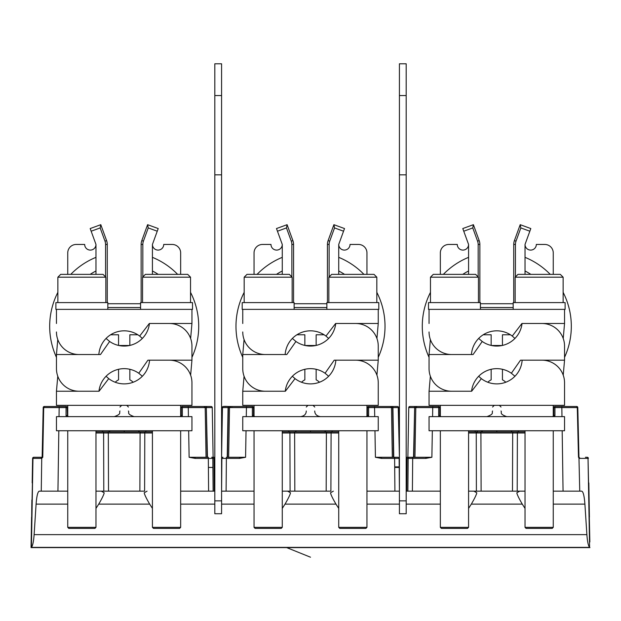 <?xml version="1.0" encoding="UTF-8"?>
<svg xmlns="http://www.w3.org/2000/svg" width="621" height="621" viewBox="0 0 621 621"><rect width="100%" height="100%" fill="white"/><g stroke="black" fill="none" stroke-linecap="round" stroke-linejoin="round"><path stroke-width="0.93" d="M399.419 63.792L399.419 513.738L406.188 513.738L406.188 63.792L399.419 63.792L406.188 63.792M221.581 500.86L221.581 513.738L214.812 513.738L214.812 500.86L221.581 500.86L221.581 63.792L214.812 63.792L214.812 500.86M214.812 63.792L221.581 63.792M536.319 244.449L544.788 244.449L536.319 244.449A5.643 5.643 0 0 1 530.676 250.092A5.643 5.643 0 0 1 525.024 244.449L525.024 274.366M440.343 274.366L440.343 252.918L440.343 274.366M515.43 276.912L515.43 244.449A9.594 9.594 0 0 1 516.012 241.165L520.833 227.923L520.204 224.686L530.815 228.551L525.024 244.449M513.171 303.723L480.429 303.723L513.171 303.723M513.171 307.542L480.429 307.542M496.8 430.749L496.8 431.874M501.574 345.618L492.026 345.618M502.125 345.501L491.475 345.501M491.157 345.431L491.157 334.773L483.192 334.773M487.819 382.249A12.699 12.699 0 0 1 491.157 379.85L491.157 369.285M505.781 382.249A12.699 12.699 0 0 0 502.443 379.85L502.443 369.285M510.408 334.773L502.443 334.773L502.443 345.431M544.788 244.449A8.469 8.469 0 0 1 553.257 252.918L553.257 274.366M440.343 405.342L440.343 416.637L553.257 416.637L553.257 405.342L429.057 405.342L429.057 391.23L471.673 391.23L481.337 378.639A25.407 25.407 0 0 0 522.145 360.18L541.962 360.18A22.581 22.581 0 0 1 564.543 382.761L564.543 391.23M440.343 252.918A8.469 8.469 0 0 1 448.812 244.449L457.281 244.449A5.643 5.643 0 0 0 462.924 250.092A5.643 5.643 0 0 0 468.576 244.449L463.755 231.206L472.767 227.923L477.588 241.165A9.594 9.594 0 0 1 478.17 244.449L478.17 276.912M520.204 224.686L514.421 240.583L516.012 241.165M515.43 244.449L513.738 244.449A11.294 11.294 0 0 1 514.421 240.583M513.738 244.449L513.738 302.598M477.588 241.165L479.179 240.583L473.396 224.686L472.767 227.923M479.179 240.583A11.294 11.294 0 0 1 479.862 244.449L478.17 244.449M479.862 302.598L479.862 244.449M468.576 274.366L468.576 244.449M473.396 224.686L462.785 228.551L463.755 231.206M477.044 432.984L477.044 431.874L478.403 431.874L476.268 431.874M525.024 257.342A74.52 74.52 0 0 1 550.237 274.366M563.131 292.351A74.52 74.52 0 0 1 564.543 357.354M429.057 357.354A74.52 74.52 0 0 1 430.469 292.351M443.363 274.366A74.52 74.52 0 0 1 468.576 257.342M564.543 382.761L564.543 405.342L553.257 405.342M478.659 376.272L481.337 378.639M553.257 416.637L564.543 416.637L564.543 430.749L429.057 430.749L429.057 416.637L440.343 416.637M563.231 375.177L564.543 360.18L564.543 346.068L564.543 354.537M430.369 339.54L429.057 354.537L473.086 354.537L482.23 341.472A25.407 25.407 0 0 0 522.044 323.487L541.962 323.487A22.581 22.581 0 0 1 564.543 346.068M564.543 360.18L520.514 360.18L511.37 373.244A25.407 25.407 0 0 0 471.556 391.23L451.638 391.23A22.581 22.581 0 0 1 429.057 368.649L429.057 354.537M514.941 376.272L511.37 373.244M429.057 360.18L429.057 368.649M478.659 338.445L482.23 341.472M480.429 309.374L480.429 302.598L428.49 302.598L428.49 309.374L565.11 309.374L565.11 302.598L513.171 302.598L513.171 309.374M429.057 309.374L429.057 323.487M563.231 338.484L564.543 323.487L521.927 323.487L512.263 336.07A25.407 25.407 0 0 0 471.455 354.537L451.638 354.537A22.581 22.581 0 0 1 429.057 331.956M564.543 323.487L564.543 309.374M514.941 338.445L512.263 336.07M526.096 528.417L552.185 528.417L526.096 528.417L525.024 527.345L553.257 527.345L553.257 430.749M563.131 302.598L563.131 277.191L515.151 277.191L515.151 302.598M563.131 277.191L560.313 274.366L517.968 274.366L515.151 277.191M441.415 528.417L467.504 528.417L441.415 528.417L440.343 527.345L468.576 527.345L468.576 430.749M478.449 302.598L478.449 277.191L430.469 277.191L430.469 302.598M478.449 277.191L475.632 274.366L433.287 274.366L430.469 277.191M181.045 416.109L181.216 407.601L181.216 415.503L182.349 415.488L182.349 407.586L181.216 407.601A1.126 1.126 0 0 1 182.349 406.476L182.349 407.586L206.319 407.586L205.194 407.586L206.319 407.586L206.319 406.476L211.117 406.476A1.126 1.126 0 0 1 212.25 407.586L206.607 407.586L212.25 407.586L213.119 457.281L212.25 407.586A1.126 1.126 0 0 0 211.117 406.476A1.126 1.126 0 0 1 212.25 407.586A1.126 1.126 0 0 0 211.117 406.476L206.607 406.476L211.117 406.476A1.126 1.126 0 0 1 212.25 407.586L213.119 457.281M209.758 407.578L209.254 407.578M206.025 457.281L189.126 457.281L195.157 458.391L195.157 457.281L206.056 457.281L205.194 407.586A1.126 1.126 0 0 0 204.061 406.476L182.349 406.476A1.126 1.126 0 0 0 181.216 407.601M206.319 406.476L204.061 406.476A1.126 1.126 0 0 1 205.194 407.586L204.061 406.476L201.918 406.476M144.608 491.157L95.976 491.157L144.608 491.157L144.786 432.984L152.424 432.984M214.812 491.157L180.657 491.157L213.119 491.157L212.832 458.399A1.126 1.126 0 0 0 211.699 457.281A1.126 1.126 0 0 1 212.832 458.399L213.119 491.157L212.832 458.399L214.812 458.399M578.485 457.281L577.297 407.578L576.661 406.476A1.126 1.126 0 0 1 577.794 407.555A1.126 1.126 0 0 0 576.661 406.476A1.126 1.126 0 0 1 577.794 407.586A1.126 1.126 0 0 0 576.676 406.476L561.85 406.476L561.85 407.586L577.794 407.586L578.656 457.281A1.126 1.11 90 0 1 579.773 458.391L588.033 458.391A1.133 1.11 -90 0 0 586.923 457.281L585.432 457.281M439.784 407.601L439.784 415.503L439.784 407.601A1.126 1.126 0 0 0 438.651 406.476A1.126 1.126 0 0 1 439.784 407.601L439.784 415.503L439.784 407.601L438.651 407.586L438.651 406.476L414.681 406.476L413.811 457.281L421.046 457.281M413.811 457.281L406.188 457.281M419.734 457.281L422.466 457.281M407.042 457.281L407.042 458.399L408.168 458.399A1.126 1.126 0 0 1 409.301 457.281A1.126 1.126 0 0 0 408.168 458.399A1.126 1.126 0 0 1 409.301 457.281L431.874 457.281L432.34 430.749M394.614 457.281L394.614 458.391L399.132 458.399A1.126 1.126 0 0 0 397.999 457.281L381.457 457.281L393.489 457.281L392.619 406.476L392.619 407.578L392.619 406.476L397.417 406.476A1.126 1.126 0 0 1 398.55 407.586A1.126 1.126 0 0 0 397.417 406.476A1.126 1.126 0 0 1 398.55 407.586L399.419 457.281L398.255 407.578M397.999 457.281A1.126 1.126 0 0 1 399.132 458.399L399.419 491.157L366.957 491.157L399.419 491.157L399.132 458.399A1.126 1.126 0 0 0 397.999 457.281L393.489 457.281M228.644 457.258L229.506 407.586L228.644 457.281L228.807 447.539L228.644 457.281L234.746 457.281L227.232 457.281L228.093 407.586L232.332 407.477M386.254 457.281L392.34 457.281L386.254 457.281M239.543 457.281L239.543 458.391L245.574 457.281L227.232 457.281M233.434 457.281L236.166 457.281M221.581 458.399L221.868 458.399A1.126 1.126 0 0 1 223.001 457.281A1.126 1.126 0 0 0 221.868 458.399A1.126 1.126 0 0 1 223.001 457.281L221.581 457.281L222.45 407.586A1.126 1.126 0 0 1 223.552 406.476A1.126 1.126 0 0 0 222.45 407.586A1.126 1.126 0 0 1 223.583 406.476A1.126 1.126 0 0 0 222.45 407.586L228.381 407.586L228.381 406.476L223.583 406.476A1.126 1.126 0 0 0 222.45 407.586L221.581 457.281M214.245 491.157L213.958 457.281L211.699 457.281L213.678 457.281M31.151 541.962L32.967 458.391A1.133 1.11 90 0 1 34.077 457.281L42.298 457.281A1.126 1.11 -90 0 0 41.227 458.391A1.126 1.11 -90 0 1 42.344 457.281L35.568 457.281M578.881 457.988L577.794 407.586A1.126 1.126 0 0 0 576.661 406.476L554.949 406.476A1.126 1.126 0 0 0 553.816 407.601A1.126 1.126 -123.1 0 1 554.949 406.476L561.85 406.476M562.68 491.157L579.828 491.157M561.982 416.637L561.85 407.586L553.816 407.601A1.126 1.126 0 0 1 554.949 406.476L554.949 415.488L553.816 415.503L552.69 416.637M409.876 406.476L408.75 407.586A1.126 1.126 0 0 1 409.883 406.476A1.126 1.126 0 0 0 408.75 407.586A1.126 1.126 0 0 1 409.883 406.476L414.393 406.476L409.883 406.476A1.126 1.126 0 0 0 408.75 407.562A1.126 1.126 0 0 1 409.883 406.476L414.393 406.476L409.883 406.476A1.126 1.126 0 0 0 408.75 407.586L415.806 407.586A1.126 1.126 0 0 1 416.939 406.476A1.126 1.126 0 0 0 415.806 407.586L438.651 407.586L438.651 415.488L439.784 415.503L440.064 416.249M415.053 450.753L415.806 407.586L416.939 406.476L417.832 406.476M424.803 406.476L421.581 406.476L424.803 406.476M413.532 457.281L414.681 406.476M415.806 407.586L414.944 457.281L415.806 407.586M408.75 407.586L407.881 457.281L408.75 407.586M425.843 457.281L425.843 458.391L431.874 457.281M412.398 491.157L412.686 458.391L408.168 458.399L407.881 491.157L440.343 491.157L406.188 491.157M468.576 491.157L525.024 491.157L468.576 491.157M381.457 457.281L381.457 458.391L375.426 457.281L381.457 457.281M330.908 491.157L282.276 491.157L330.908 491.157L331.086 432.984L338.724 432.984M578.64 456.225L577.794 407.586L579.742 491.157L581.691 491.157C583.212 491.568 584.283 495.892 584.904 504.128L553.257 504.128M553.257 491.157L563.061 491.157L562.184 430.749M226.098 491.157L254.043 491.157L221.581 491.157L226.098 491.157L226.386 458.391L221.868 458.399L221.581 491.157M41.172 491.157L59.065 491.157M67.743 504.128L36.096 504.128C36.717 495.892 37.788 491.568 39.309 491.157L41.258 491.157L41.739 458.267L42.764 457.281L42.119 457.988L43.206 407.586A1.126 1.126 0 0 1 44.339 406.476L43.703 407.578L59.15 407.586L59.15 406.476L66.051 406.476A1.126 1.126 0 0 1 67.184 407.601L59.15 407.586L59.018 416.637M58.816 430.749L57.939 491.157L67.743 491.157M525.024 508.389L522.277 504.128C518.931 498.391 517.107 494.611 516.819 492.787L519.661 491.157M36.096 504.128L34.116 534.634C33.612 541.59 32.711 545.836 31.415 547.38L589.585 547.38C588.289 545.851 587.388 541.605 586.884 534.634L584.904 504.128M589.585 547.38L588.033 458.391L589.849 541.962M31.795 504.989L31.415 547.38L32.967 458.391L41.227 458.391L42.344 457.281L43.206 407.586A1.126 1.126 0 0 1 44.339 406.476A1.126 1.126 0 0 0 43.206 407.586A1.126 1.126 0 0 1 44.339 406.476L44.339 406.476A1.126 1.126 0 0 0 43.206 407.586L43.703 407.578L42.764 457.281M589.15 501.985L589.228 506.037M589.205 504.982L589.189 503.949M589.414 517.122L588.824 482.913M588.39 458.391A1.126 1.126 -121.3 0 0 587.264 457.281L587.264 457.281A1.133 1.133 1.1 0 1 588.39 458.391A1.126 1.126 -121.3 0 0 587.264 457.281A1.126 1.126 128.8 0 1 588.39 458.391L588.39 458.391A1.126 1.126 0 0 0 587.264 457.281L587.047 457.281M553.808 415.659L553.435 416.349M424.764 406.476L426.526 406.476M516.936 431.874L476.214 431.874L476.253 432.984L468.576 432.984M504.136 431.874L513.474 431.874C510.105 431.874 510.105 431.874 513.474 431.874L504.136 431.874M477.324 430.764L477.324 431.874M367.508 415.659L367.135 416.349M293.834 431.874L303.164 431.874L293.834 431.874L296.364 431.874L295.239 430.764L288.703 430.749M317.836 431.874L327.174 431.874L317.836 431.874M231.198 406.476L230.639 406.476A1.126 1.126 0 0 0 229.506 407.586L246.444 407.586L246.444 406.476L252.351 406.476L242.26 406.476L252.351 406.476A1.126 1.126 0 0 1 253.484 407.601L252.351 407.586L252.351 415.488L253.484 415.503L253.484 407.601L253.764 416.249M367.345 416.109L367.516 407.601A1.126 1.126 0 0 1 368.649 406.476L390.361 406.476A1.126 1.126 0 0 1 391.494 407.586A1.126 1.126 0 0 0 390.361 406.476L389.833 406.476M382.466 406.476L384.841 406.476L382.466 406.476M385.757 406.476L388.265 406.476L385.757 406.476M398.449 407.578L398.55 407.586A1.126 1.126 0 0 0 397.417 406.476A1.126 1.126 0 0 1 398.55 407.586A1.126 1.126 0 0 0 397.417 406.476M379.361 406.476L382.497 406.476M385.036 406.476L385.719 406.476M388.203 406.476L389.794 406.476M414.944 457.281L415.107 447.539M589.95 547.606L31.12 547.606M234.707 406.476L235.281 406.476M238.464 406.476L242.198 406.476M235.972 406.476L238.503 406.476L235.972 406.476M228.73 452.267L229.506 407.586L228.644 457.281L229.506 407.586L228.381 407.586L229.506 407.586A1.126 1.126 0 0 1 230.639 406.476L228.381 406.476M392.193 447.539L392.356 457.258M205.893 447.539L205.194 407.586L205.893 447.539M198.736 406.476L199.419 406.476M55.758 406.476L66.051 406.476L55.758 406.476M33.736 457.281A1.133 1.133 -0.8 0 0 32.61 458.391A1.126 1.126 0 0 1 33.736 457.281L33.736 457.281A1.126 1.126 -5.3 0 0 32.61 458.391L32.176 482.913M67.184 407.601L67.464 416.249M44.712 406.476A1.133 1.032 89.9 0 1 44.735 406.476L66.051 406.476L66.051 415.488L67.184 415.503L68.31 416.637L67.184 415.519M144.336 431.874L107.953 431.874L108.318 432.984L95.976 432.984M181.216 415.503L180.09 416.637M140.874 431.874C137.505 431.874 137.505 431.874 140.874 431.874L131.536 431.874L140.874 431.874M116.864 431.874L107.534 431.874C110.887 431.874 110.887 431.874 107.534 431.874L116.864 431.874M95.976 430.764L102.403 430.764A1.126 0.862 90 0 0 103.272 431.874L104.064 431.874M95.976 431.874L107.953 431.874L95.976 431.874M127.716 431.874L131.536 431.874M101.339 491.157L104.181 492.787C103.955 494.463 102.139 498.244 98.723 504.128L95.976 508.389M152.424 508.389L149.677 504.128L98.723 504.128M287.639 491.157L290.481 492.787C290.255 494.463 288.439 498.244 285.023 504.128L282.276 508.389M338.724 508.389L335.977 504.128L285.023 504.128M473.939 491.157L476.781 492.787C476.555 494.463 474.739 498.244 471.323 504.128L468.576 508.389M31.881 499.959L31.842 502.04M31.811 503.996L31.795 505.028M31.05 547.606L31.586 517.122M149.677 504.128C146.331 498.391 144.507 494.611 144.219 492.787L147.061 491.157M335.977 504.128C332.631 498.391 330.807 494.611 330.519 492.787L333.361 491.157M468.576 431.874L476.4 431.874M476.656 431.874L480.561 431.874L480.918 432.984L476.253 432.984L476.385 491.157M553.816 407.601L553.816 415.503L553.816 407.601A1.126 1.126 0 0 1 554.949 406.476A1.126 1.126 0 0 0 553.816 407.601M553.645 416.109L553.816 415.503M480.538 431.874C483.355 431.874 483.355 431.874 480.538 431.874M439.784 415.503L440.91 416.637L439.784 415.519M228.093 406.476C223.707 406.111 221.829 406.476 222.45 407.586A1.126 1.126 0 0 1 223.583 406.476L228.093 406.476L228.093 407.586M246.444 406.476L230.639 406.476A1.126 1.126 0 0 0 229.506 407.586L230.639 406.476M294.82 491.157L294.626 432.992L282.276 432.984M195.157 458.391L212.832 458.399A1.126 1.126 0 0 0 211.699 457.281M374.556 406.476L374.556 407.586L391.494 407.586L392.325 457.281L391.494 407.586L398.55 407.586M396.377 407.578L395.724 407.578M392.619 406.476L390.361 406.476A1.126 1.126 0 0 1 391.494 407.586L390.361 406.476M374.719 416.637L374.556 407.586L367.516 407.601A1.126 1.126 -123.1 0 1 368.649 406.476A1.126 1.126 0 0 0 367.516 407.601L367.516 415.503L368.649 415.488L368.331 416.637M367.516 415.503L366.39 416.637M330.636 431.874L290.364 431.874M254.61 416.637L253.484 415.503L254.61 416.637M325.761 430.749L324.636 431.874L327.174 431.874M181.208 415.659L180.835 416.349M394.692 466.876L399.202 466.876M394.692 467.442L399.21 467.442M208.392 467.442L212.91 467.442M350.019 244.449L358.488 244.449L350.019 244.449A5.643 5.643 0 0 1 344.376 250.092A5.643 5.643 0 0 1 338.724 244.449L338.724 274.366M254.043 274.366L254.043 252.918L254.043 274.366M329.13 276.912L329.13 244.449A9.594 9.594 0 0 1 329.712 241.165L334.533 227.923L333.904 224.686L344.515 228.551L338.724 244.449M326.871 303.723L294.129 303.723L326.871 303.723M326.871 307.542L294.129 307.542M310.5 430.749L310.5 431.874M315.274 345.618L305.726 345.618M315.825 345.501L305.175 345.501M163.719 244.449L172.188 244.449L163.719 244.449A5.643 5.643 0 0 1 158.076 250.092A5.643 5.643 0 0 1 152.424 244.449L152.424 274.366M67.743 274.366L67.743 252.918L67.743 274.366M142.83 276.912L142.83 244.449A9.594 9.594 0 0 1 143.412 241.165L148.233 227.923L147.604 224.686L158.215 228.551L152.424 244.449M140.571 303.723L107.829 303.723L140.571 303.723M140.571 307.542L107.829 307.542M124.2 430.749L124.2 431.874M128.974 345.618L119.426 345.618M129.525 345.501L118.875 345.501M304.857 345.431L304.857 334.773L296.892 334.773M301.519 382.249A12.699 12.699 0 0 1 304.857 379.85L304.857 369.285M319.481 382.249A12.699 12.699 0 0 0 316.143 379.85L316.143 369.285M324.108 334.773L316.143 334.773L316.143 345.431M358.488 244.449A8.469 8.469 0 0 1 366.957 252.918L366.957 274.366M254.043 405.342L254.043 416.637L366.957 416.637L366.957 405.342L242.757 405.342L242.757 391.23L285.373 391.23L295.037 378.639A25.407 25.407 0 0 0 335.845 360.18L355.662 360.18A22.581 22.581 0 0 1 378.243 382.761L378.243 391.23M254.043 252.918A8.469 8.469 0 0 1 262.512 244.449L270.981 244.449A5.643 5.643 0 0 0 276.624 250.092A5.643 5.643 0 0 0 282.276 244.449L277.455 231.206L286.467 227.923L291.288 241.165A9.594 9.594 0 0 1 291.87 244.449L291.87 276.912M333.904 224.686L328.121 240.583L329.712 241.165M329.13 244.449L327.438 244.449A11.294 11.294 0 0 1 328.121 240.583M327.438 244.449L327.438 302.598M291.288 241.165L292.879 240.583L287.096 224.686L286.467 227.923M292.879 240.583A11.294 11.294 0 0 1 293.562 244.449L291.87 244.449M293.562 302.598L293.562 244.449M282.276 274.366L282.276 244.449M287.096 224.686L276.485 228.551L277.455 231.206M338.724 257.342A74.52 74.52 0 0 1 363.937 274.366M376.831 292.351A74.52 74.52 0 0 1 378.243 357.354M242.757 357.354A74.52 74.52 0 0 1 244.169 292.351M257.063 274.366A74.52 74.52 0 0 1 282.276 257.342M378.243 382.761L378.243 405.342L366.957 405.342M292.359 376.272L295.037 378.639M366.957 416.637L378.243 416.637L378.243 430.749L242.757 430.749L242.757 416.637L254.043 416.637M376.931 375.177L378.243 360.18L378.243 346.068L378.243 354.537M244.069 339.54L242.757 354.537L286.786 354.537L295.93 341.472A25.407 25.407 0 0 0 335.744 323.487L355.662 323.487A22.581 22.581 0 0 1 378.243 346.068M378.243 360.18L334.214 360.18L325.07 373.244A25.407 25.407 0 0 0 285.256 391.23L265.338 391.23A22.581 22.581 0 0 1 242.757 368.649L242.757 354.537M328.641 376.272L325.07 373.244M242.757 360.18L242.757 368.649M292.359 338.445L295.93 341.472M294.129 309.374L294.129 302.598L242.19 302.598L242.19 309.374L378.81 309.374L378.81 302.598L326.871 302.598L326.871 309.374M242.757 309.374L242.757 323.487M376.931 338.484L378.243 323.487L335.627 323.487L325.963 336.07A25.407 25.407 0 0 0 285.155 354.537L265.338 354.537A22.581 22.581 0 0 1 242.757 331.956M378.243 323.487L378.243 309.374M328.641 338.445L325.963 336.07M339.796 528.417L365.885 528.417L339.796 528.417L338.724 527.345L366.957 527.345L366.957 430.749M376.831 302.598L376.831 277.191L328.851 277.191L328.851 302.598M376.831 277.191L374.013 274.366L331.668 274.366L328.851 277.191M255.115 528.417L281.204 528.417L255.115 528.417L254.043 527.345L282.276 527.345L282.276 430.749M292.149 302.598L292.149 277.191L244.169 277.191L244.169 302.598M292.149 277.191L289.332 274.366L246.987 274.366L244.169 277.191M118.557 345.431L118.557 334.773L110.592 334.773M115.219 382.249A12.699 12.699 0 0 1 118.557 379.85L118.557 369.285M133.181 382.249A12.699 12.699 0 0 0 129.843 379.85L129.843 369.285M137.808 334.773L129.843 334.773L129.843 345.431M172.188 244.449A8.469 8.469 0 0 1 180.657 252.918L180.657 274.366M67.743 405.342L67.743 416.637L180.657 416.637L180.657 405.342L56.457 405.342L56.457 391.23L99.073 391.23L108.737 378.639A25.407 25.407 0 0 0 149.545 360.18L169.362 360.18A22.581 22.581 0 0 1 191.943 382.761L191.943 391.23M67.743 252.918A8.469 8.469 0 0 1 76.212 244.449L84.681 244.449A5.643 5.643 0 0 0 90.324 250.092A5.643 5.643 0 0 0 95.976 244.449L91.155 231.206L100.167 227.923L104.988 241.165A9.594 9.594 0 0 1 105.57 244.449L105.57 276.912M147.604 224.686L141.821 240.583L143.412 241.165M142.83 244.449L141.138 244.449A11.294 11.294 0 0 1 141.821 240.583M141.138 244.449L141.138 302.598M104.988 241.165L106.579 240.583L100.796 224.686L100.167 227.923M106.579 240.583A11.294 11.294 0 0 1 107.262 244.449L105.57 244.449M107.262 302.598L107.262 244.449M95.976 274.366L95.976 244.449M100.796 224.686L90.185 228.551L91.155 231.206M152.424 257.342A74.52 74.52 0 0 1 177.637 274.366M190.531 292.351A74.52 74.52 0 0 1 191.943 357.354M56.457 357.354A74.52 74.52 0 0 1 57.869 292.351M70.763 274.366A74.52 74.52 0 0 1 95.976 257.342M191.943 382.761L191.943 405.342L180.657 405.342M106.059 376.272L108.737 378.639M180.657 416.637L191.943 416.637L191.943 430.749L56.457 430.749L56.457 416.637L67.743 416.637M190.631 375.177L191.943 360.18L191.943 346.068L191.943 354.537M57.769 339.54L56.457 354.537L100.486 354.537L109.63 341.472A25.407 25.407 0 0 0 149.444 323.487L169.362 323.487A22.581 22.581 0 0 1 191.943 346.068M191.943 360.18L147.914 360.18L138.77 373.244A25.407 25.407 0 0 0 98.956 391.23L79.038 391.23A22.581 22.581 0 0 1 56.457 368.649L56.457 354.537M142.341 376.272L138.77 373.244M56.457 360.18L56.457 368.649M106.059 338.445L109.63 341.472M107.829 309.374L107.829 302.598L55.89 302.598L55.89 309.374L192.51 309.374L192.51 302.598L140.571 302.598L140.571 309.374M56.457 309.374L56.457 323.487M190.631 338.484L191.943 323.487L149.327 323.487L139.663 336.07A25.407 25.407 0 0 0 98.855 354.537L79.038 354.537A22.581 22.581 0 0 1 56.457 331.956M191.943 323.487L191.943 309.374M142.341 338.445L139.663 336.07M153.496 528.417L179.585 528.417L153.496 528.417L152.424 527.345L180.657 527.345L180.657 430.749M190.531 302.598L190.531 277.191L142.551 277.191L142.551 302.598M190.531 277.191L187.713 274.366L145.368 274.366L142.551 277.191M68.815 528.417L94.904 528.417L68.815 528.417L67.743 527.345L95.976 527.345L95.976 430.749M105.849 302.598L105.849 277.191L57.869 277.191L57.869 302.598M105.849 277.191L103.032 274.366L60.687 274.366L57.869 277.191M228.644 457.281L228.807 447.539M245.574 457.281L246.04 430.749M399.419 500.86L406.188 500.86M406.188 174.835L399.419 174.835M406.188 95.549L399.419 95.549M221.581 174.835L214.812 174.835M214.812 95.549L221.581 95.549M520.833 227.923L529.845 231.206M468.576 270.997A62.1 62.1 0 0 0 462.761 274.366M530.839 274.366A62.1 62.1 0 0 0 525.024 270.997M207.189 457.281L206.319 407.586L207.468 457.281M206.607 407.586L206.607 406.476M188.419 416.637L188.256 406.476M188.66 430.749L189.126 457.281M195.157 457.281L208.314 457.281L208.602 491.157M182.031 416.637L182.349 415.488M579.261 458.267L579.773 458.391L579.261 458.267M432.744 406.476L432.581 416.637M438.651 415.488L438.969 416.637M425.843 458.391L412.686 458.391L412.686 457.281M406.755 491.157L407.042 458.399L406.188 458.399M399.419 491.157L399.419 458.399M394.902 491.157L394.614 458.391L381.457 458.391M368.649 406.476A1.126 1.126 0 0 0 367.516 407.601A1.126 1.126 0 0 1 368.649 406.476L368.649 415.488M374.96 430.749L375.426 457.281M34.116 534.634L586.884 534.634M32.145 505.556L31.943 517.122M212.25 407.586A1.126 1.126 0 0 0 211.117 406.476M43.206 407.586A1.126 1.126 0 0 1 44.339 406.476L43.206 407.586L44.339 406.476M59.15 406.476L44.735 406.476M66.051 415.488L66.369 416.637M103.614 431.874L103.785 491.157M139.88 491.157L140.082 432.984L108.318 432.984L108.52 491.157M140.082 432.984L140.447 431.874L144.786 431.874L144.786 432.984L140.082 432.984M144.786 431.874L152.424 431.874M145.997 430.749L152.424 430.764M139.461 430.749L145.997 430.764A1.126 0.862 -90 0 1 145.128 431.874M108.939 430.749L102.403 430.749M254.043 504.128L221.581 504.128M214.812 504.128L180.657 504.128M440.343 504.128L406.188 504.128M399.419 504.128L366.957 504.128M522.277 504.128L471.323 504.128M468.576 430.764L475.003 430.749M475.872 431.874A1.126 0.862 90 0 1 475.003 430.764L481.539 430.764L482.664 431.874M512.48 491.157L512.682 432.984L480.918 432.984L481.112 491.157M512.682 432.984L513.047 431.874L517.386 431.874L517.386 432.984L512.682 432.984M517.386 431.874L525.024 431.874M525.024 432.984L517.386 432.984L517.208 491.157M554.631 416.637L554.949 415.488M518.597 430.749L525.024 430.764M512.061 430.749L518.597 430.764A1.126 0.862 -90 0 1 517.728 431.874M246.281 416.637L246.444 407.586L252.351 407.586L252.351 406.476A1.126 1.126 0 0 1 253.484 407.601M252.351 415.488L252.669 416.637M326.18 491.157L326.382 432.984L294.626 432.984L294.253 431.874L289.914 431.874L290.085 491.157M239.543 458.391L226.386 458.391L226.386 457.281M228.381 407.586L227.511 457.281M393.768 457.281L392.907 406.476M331.086 431.874L326.747 431.874L326.382 432.984L331.086 432.984L331.086 431.874L338.724 431.874M282.276 431.874L289.914 431.874M289.572 431.874A1.126 0.862 90 0 1 288.703 430.764L282.276 430.764M324.636 431.874L325.761 430.764L332.297 430.764A1.126 0.862 -90 0 1 331.428 431.874M332.297 430.749L338.724 430.764M334.533 227.923L343.545 231.206M282.276 270.997A62.1 62.1 0 0 0 276.461 274.366M344.539 274.366A62.1 62.1 0 0 0 338.724 270.997M148.233 227.923L157.245 231.206M95.976 270.997A62.1 62.1 0 0 0 90.161 274.366M158.239 274.366A62.1 62.1 0 0 0 152.424 270.997M492.569 407.034L494.262 405.342M492.569 410.986C491.436 412.585 494.836 413.757 486.918 416.637M501.031 410.986C502.164 412.585 498.764 413.757 506.682 416.637M501.031 407.034L499.338 405.342M430.369 376.233L429.057 391.23M525.024 527.345L525.024 430.749M552.185 528.417L553.257 527.345M440.343 527.345L440.343 430.749M467.504 528.417L468.576 527.345M203.641 406.476L204.472 406.553M191.742 406.476L188.326 406.476M577.794 407.586L576.661 406.476M587.971 457.53A1.126 1.126 0 0 0 587.264 457.281M417.359 406.476L416.528 406.553M481.562 430.982L481.725 431.37M481.989 431.649L482.494 431.867M578.656 457.281L578.57 452.267M231.059 406.476L230.228 406.553M392.34 456.225L392.317 455.022M139.461 430.764L138.336 431.874M108.939 430.764L110.064 431.874M31.811 503.942L31.85 501.985M512.061 430.764L510.936 431.874M108.962 430.982L109.125 431.37M109.389 431.649L109.894 431.867M206.04 456.225L206.017 455.022M589.158 502.04L589.189 504.004M589.205 505.02L589.228 506.061M286.708 547.606L310.5 557.208M314.731 410.986C314.793 414.129 316.671 416.008 320.382 416.637C316.671 416.008 314.793 414.129 314.731 410.986M300.618 416.637L300.618 416.637C304.329 416.008 306.207 414.129 306.269 410.986M306.269 407.034L307.962 405.342M119.969 407.034L121.662 405.342M314.731 407.034L313.038 405.342M244.069 376.233L242.757 391.23M338.724 527.345L338.724 430.749M365.885 528.417L366.957 527.345M254.043 527.345L254.043 430.749M281.204 528.417L282.276 527.345M119.969 410.986C118.836 412.585 122.236 413.757 114.318 416.637M128.431 410.986C129.564 412.585 126.164 413.757 134.082 416.637M128.431 407.034L126.738 405.342M57.769 376.233L56.457 391.23M152.424 527.345L152.424 430.749M179.585 528.417L180.657 527.345M67.743 527.345L67.743 430.749M94.904 528.417L95.976 527.345"/></g></svg>

